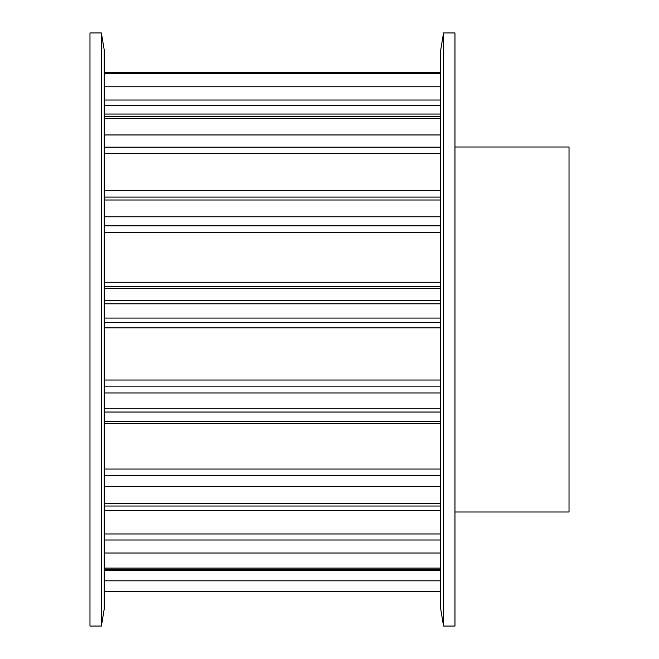 <?xml version="1.0" encoding="UTF-8"?>
<svg xmlns="http://www.w3.org/2000/svg" width="659" height="659" viewBox="0 0 659 659"><rect width="100%" height="100%" fill="white"/><g stroke="black" fill="none" stroke-linecap="round" stroke-linejoin="round"><path stroke-width="0.99" d="M89.978 32.95L101.387 32.95L101.387 626.05L89.978 626.05L89.978 32.95M101.387 32.95L104.237 50.059L104.237 608.941L101.387 626.05M454.965 147.006L569.022 147.006L569.022 511.994L454.965 511.994M454.965 626.05L443.556 626.05L443.556 32.95L454.965 32.95L454.965 626.05M443.556 626.05L440.706 608.941L440.706 50.059L443.556 32.95M440.706 591.436L104.237 591.436M104.237 591.428L440.706 591.428M104.237 569.467L440.706 569.467M104.237 580.818L440.706 580.818M104.237 568.099L440.706 568.099M104.237 506.021L440.706 506.021M104.237 533.955L440.706 533.955M104.237 540.001L440.706 540.001M104.237 553.016L440.706 553.016M104.237 503.509L440.706 503.509M104.237 412.048L440.706 412.048M104.237 423.613L440.706 423.613M104.237 469.051L440.706 469.051M104.237 475.707L440.706 475.707M104.237 486.564L440.706 486.564M104.237 408.835L440.706 408.835M104.237 303.799L440.706 303.799M104.237 318.083L440.706 318.083M104.237 322.399L440.706 322.399M104.237 327.828L440.706 327.828M104.237 380.021L440.706 380.021M104.237 386.133L440.706 386.133M104.237 392.962L440.706 392.962M104.237 300.446L440.706 300.446M104.237 199.998L440.706 199.998M104.237 216.778L440.706 216.778M104.237 225.815L440.706 225.815M104.237 232.339L440.706 232.339M104.237 282.25L440.706 282.25M104.237 286.764L440.706 286.764M104.237 288.378L440.706 288.378M104.237 197.074L440.706 197.074M104.237 118.587L440.706 118.587M104.237 134.955L440.706 134.955M104.237 147.163L440.706 147.163M104.237 153.654L440.706 153.654M104.237 116.602L440.706 116.602M104.237 73.643L440.706 73.643M104.237 86.774L440.706 86.774M104.237 100.028L440.706 100.028M104.237 105.366L440.706 105.366M104.237 72.943L440.706 72.943M104.237 570.62L440.706 570.62M104.237 510.478L440.706 510.478M104.237 421.422L440.706 421.422M104.237 190.311L440.706 190.311M104.237 114.04L440.706 114.04M104.237 72.663L440.706 72.663"/></g></svg>
